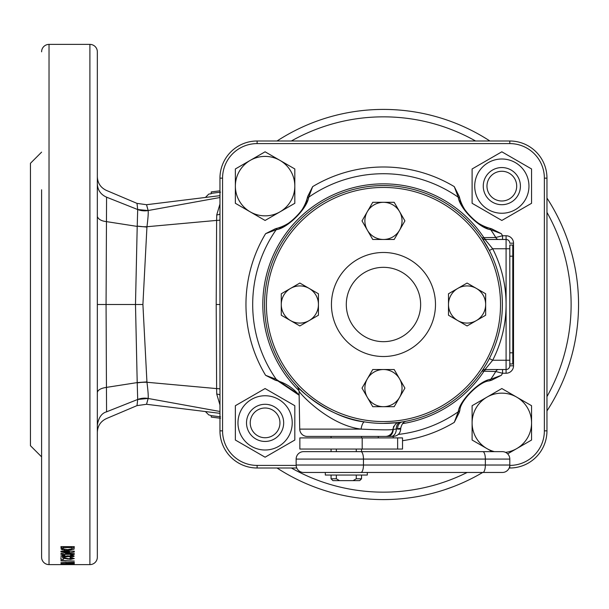 <?xml version="1.0" encoding="UTF-8"?>
<svg xmlns="http://www.w3.org/2000/svg" width="609" height="609" viewBox="0 0 609 609"><rect width="100%" height="100%" fill="white"/><g stroke="black" fill="none" stroke-linecap="round" stroke-linejoin="round"><path stroke-width="0.91" d="M466.235 387.271A117.05 117.05 0 0 0 466.235 221.729A117.05 117.05 0 0 0 300.694 221.729A117.05 117.05 0 0 0 300.694 387.271A117.05 117.05 0 0 0 466.235 387.271M299.384 220.42A118.907 118.907 0 0 1 467.545 220.42A118.907 118.907 0 0 1 467.545 388.58A118.907 118.907 0 0 1 299.384 388.58A118.907 118.907 0 0 1 299.384 220.42M357.186 278.222A37.157 37.157 0 0 1 409.743 278.222A37.157 37.157 0 0 1 409.743 330.778A37.157 37.157 0 0 1 357.186 330.778A37.157 37.157 0 0 1 357.186 278.222M346.681 267.716A52.024 52.024 0 0 1 420.248 267.716A52.024 52.024 0 0 1 420.248 341.284A52.024 52.024 0 0 1 346.681 341.284A52.024 52.024 0 0 1 346.681 267.716M509.802 245.046L509.802 248.761L509.802 245.046L512.778 245.046L512.778 363.954L509.802 363.954M507.647 453.842L516.698 448.62A29.727 29.727 0 0 1 505.554 452.365M494.386 451.65A29.727 29.727 0 0 1 486.972 448.62L492.224 451.65M472.104 422.874A29.727 29.727 0 0 1 486.972 397.129L472.104 405.708L472.104 440.033L486.972 448.62A29.727 29.727 0 0 1 472.104 422.874M486.972 397.129A29.727 29.727 0 0 1 516.698 397.129L501.839 388.542L486.972 397.129M516.698 397.129A29.727 29.727 0 0 1 531.566 422.874L531.566 405.708L516.698 397.129M531.566 422.874A29.727 29.727 0 0 1 516.698 448.62L531.566 440.033L531.566 422.874M501.839 200.993A14.867 14.867 0 0 0 516.698 186.126A14.867 14.867 0 0 0 501.839 171.266A14.867 14.867 0 0 0 486.972 186.126A14.867 14.867 0 0 0 501.839 200.993M501.839 167.551A18.582 18.582 0 0 1 520.413 186.126A18.582 18.582 0 0 1 501.839 204.708A18.582 18.582 0 0 1 483.257 186.126A18.582 18.582 0 0 1 501.839 167.551M261.124 404.719L259.944 405.015M265.09 404.292C257.904 405.213 257.904 405.213 265.09 404.292C272.284 405.213 272.284 405.213 265.09 404.292M265.09 441.449C272.284 440.528 272.284 440.528 265.09 441.449L264.002 441.418M260.85 440.962L261.992 441.19M279.957 422.874A14.867 14.867 0 0 0 265.09 408.007A14.867 14.867 0 0 0 250.23 422.874A14.867 14.867 0 0 0 265.09 437.734A14.867 14.867 0 0 0 279.957 422.874M246.516 422.874A18.582 18.582 0 0 1 265.09 404.292A18.582 18.582 0 0 1 283.672 422.874A18.582 18.582 0 0 1 265.09 441.449A18.582 18.582 0 0 1 246.516 422.874M270.662 405.145L268.173 404.551M269.056 441.023L270.236 440.726M278.656 446.367A27.123 27.123 0 0 1 241.598 436.432A27.123 27.123 0 0 1 251.532 399.382A27.123 27.123 0 0 1 288.582 409.309A27.123 27.123 0 0 1 278.656 446.367M250.23 397.129L235.363 405.708L235.363 440.033L265.09 457.199L294.817 440.033L294.817 405.708L265.09 388.542L250.23 397.129M488.273 162.633A27.123 27.123 0 0 1 525.331 172.568A27.123 27.123 0 0 1 515.397 209.618A27.123 27.123 0 0 1 478.347 199.691A27.123 27.123 0 0 1 488.273 162.633M516.698 211.871L531.566 203.292L531.566 168.967L501.839 151.801L472.104 168.967L472.104 203.292L501.839 220.458L516.698 211.871M367.372 378.821A18.582 18.582 0 0 1 383.464 369.526L372.738 369.526L362.012 388.108L372.738 406.69L394.19 406.69L404.916 388.108L399.557 378.821A18.582 18.582 0 0 1 383.464 406.69A18.582 18.582 0 0 1 367.372 378.821M383.464 369.526A18.582 18.582 0 0 1 399.557 378.821L394.19 369.526L383.464 369.526M309.144 320.593A18.582 18.582 0 0 1 290.562 320.593L299.856 325.952L318.438 315.226L318.438 293.774L299.856 283.048L281.274 293.774L281.274 304.5A18.582 18.582 0 0 1 309.144 288.407A18.582 18.582 0 0 1 309.144 320.593M290.562 320.593A18.582 18.582 0 0 1 281.274 304.5L281.274 315.226L290.562 320.593M383.464 239.474A18.582 18.582 0 0 1 367.372 230.179L372.738 239.474L394.19 239.474L404.916 220.892L394.19 202.31L372.738 202.31L367.372 211.605A18.582 18.582 0 0 1 399.557 211.605A18.582 18.582 0 0 1 383.464 239.474M367.372 230.179A18.582 18.582 0 0 1 367.372 211.605L362.012 220.892L367.372 230.179M393.148 437.901L393.277 436.417L382.581 436.417M364.327 421.862C329.53 418.162 297.116 387.903 297.032 386.167C297.222 388.002 329.644 418.254 364.608 421.908A7.43 2.345 -80.9 0 0 361.076 429.117C381.105 429.992 391.701 430.076 392.874 429.353A7.43 7.43 0 0 1 385.451 436.417L307.157 436.417A7.43 7.43 0 0 1 299.727 429.117L361.076 429.117C329.591 425.303 300.245 394.221 299.065 391.145C300.024 393.939 329.317 425.158 360.817 429.063M391.062 436.417A7.43 5.253 -90 0 0 396.314 429.261A7.43 5.207 81.8 0 1 400.501 422.182L402.321 421.908A7.43 5.854 80.9 0 0 397.608 429.117L400.707 429.117L400.722 428.279L393.231 429.467A7.43 5.207 83.2 0 1 393.726 426.239M383.464 423.407L397.593 422.57M402.321 421.908C408.144 420.872 408.144 420.872 402.321 421.908M400.593 428.317L400.722 428.279C401.727 423.917 403.714 421.527 406.698 421.116L406.629 421.131M331.068 449.046L331.068 451.65L303.571 451.65A7.43 7.43 0 0 0 296.141 459.079L296.141 465.025A7.43 7.43 0 0 0 303.571 472.462L376.522 472.462M303.571 451.65L502.372 451.65A7.43 7.43 0 0 1 509.802 459.079L509.802 465.025A7.43 7.43 0 0 1 502.372 472.462L303.571 472.462M500.514 472.462L464.842 472.462M472.645 451.65L356.273 451.65L356.273 449.046M296.141 465.025L485.358 465.025L485.358 459.079L509.802 459.079A7.43 7.43 0 0 0 502.372 451.65L500.514 451.65M461.5 451.65L464.842 451.65M509.802 465.025A7.43 7.43 0 0 1 502.372 472.462A7.43 7.43 0 0 0 509.802 465.025L485.358 465.025A7.43 2.543 -90 0 1 482.815 472.462M336.335 449.046L336.335 451.65M361.54 475.058L361.54 478.781L356.273 478.781L356.273 475.058M331.068 475.058L331.068 478.781L336.335 478.781L336.335 475.058M361.54 478.781L359.683 480.638L332.925 480.638L331.068 478.781M339.502 480.638L336.335 478.781M356.273 478.781L353.106 480.638M299.856 449.046L299.856 437.901L402.526 437.901L402.526 449.046L299.856 449.046M378.288 437.901L378.288 436.417M325.313 472.462L325.313 475.058L367.296 475.058L367.296 472.462M250.23 160.38A29.727 29.727 0 0 1 279.957 160.38L265.09 151.801L235.363 168.967L235.363 203.292L265.09 220.458L294.817 203.292L294.817 186.126A29.727 29.727 0 0 1 250.23 211.871A29.727 29.727 0 0 1 250.23 160.38M279.957 160.38A29.727 29.727 0 0 1 294.817 186.126L294.817 168.967L279.957 160.38M457.785 320.593A18.582 18.582 0 0 1 448.49 304.5L448.49 315.226L467.073 325.952L485.655 315.226L485.655 293.774L467.073 283.048L457.785 288.407A18.582 18.582 0 0 1 485.655 304.5A18.582 18.582 0 0 1 457.785 320.593M448.49 304.5A18.582 18.582 0 0 1 457.785 288.407L448.49 293.774L448.49 304.5M41.595 208.423L41.595 204.243M41.595 189.78L41.595 557.182A7.43 7.43 0 0 0 49.032 564.612L89.904 564.612A7.43 7.43 0 0 0 97.333 557.182L97.333 51.818A7.43 7.43 0 0 0 89.904 44.388L89.904 564.612M41.595 51.818A7.43 7.43 0 0 1 49.032 44.388L89.904 44.388M74.283 546.638L60.923 546.631L61.205 549.242L64.63 550.346L67.47 550.475L74.024 549.242L74.283 546.631L74.024 547.499L72.037 548.359M69.563 551.191L69.563 551.99L60.923 553.566L60.923 554.35L74.283 554.35L74.283 553.627L74.283 554.35M69.563 551.99L60.923 551.99L60.923 551.191L74.283 551.191L74.283 552.028L65.506 553.627L74.283 553.627M62.978 556.063L65.034 555.598L64.714 554.913L60.748 556.047L64.927 557.136L68.048 556.55L73.08 556.793L74.283 556.063L70.728 555.005L70.34 555.69L72.052 556.063L66.899 555.865L65.094 556.512L62.978 556.063L62.978 555.05M60.923 557.501L60.923 559.389L63.488 559.389L63.488 558.346L70.644 559.389L74.283 558.537L70.248 557.578L69.997 558.164L72.052 558.522L68.756 558.757L62.225 557.562M60.923 560.508L74.283 561.064L60.923 560.843M65.886 562.647L66.084 563.165L70.134 563.462L74.283 562.853L74.283 562.32L74.283 562.853L74.283 562.32L60.923 562.647L65.886 562.32M69.563 563.66L60.923 564.353L74.283 564.353M69.563 563.873L60.923 563.66L74.283 563.66L65.506 564.223L74.283 564.223M70.431 564.551L60.923 564.596L70.431 564.459M41.595 456.857L30.45 445.704L30.45 163.296L41.595 152.143M391.069 499.441L392.881 499.357M390.963 499.441L390.064 499.471M384.15 499.586L388.846 499.509M425.607 494.98L428.043 494.424M428.218 494.386L428.782 494.249M441.571 490.732L442.233 490.527M441.464 490.763L440.604 491.029M434.925 492.681L437.688 491.897M444.76 489.705L452.989 486.774M449.716 487.992L450.226 487.809M449.67 488.007L450.576 487.68M446.169 489.233L446.61 489.088M446.671 489.065L447.181 488.89M458.676 484.505L460.138 483.889M461.302 483.386L462.49 482.861M473.566 477.532L474.967 476.794M476.086 476.192L477.228 475.576M383.464 499.586A195.086 195.086 0 0 0 482.701 472.462A195.086 195.086 0 0 1 277.042 468.001M546.966 410.923A195.086 195.086 0 0 0 546.966 198.077A195.086 195.086 0 0 1 546.966 410.923M383.464 109.414A195.086 195.086 0 0 1 489.887 140.999A195.086 195.086 0 0 0 277.042 140.999M205.4 197.453L208.796 194.065L211.201 193.769L211.232 191.904L219.963 190.83M211.232 193.357L220.519 192.17M148.147 210.44C146.008 202.805 146.008 202.835 148.147 210.531L219.963 197.514M219.963 195.664L215.86 196.159M215.86 412.841L219.963 413.336M219.963 411.486L148.147 398.469C146.008 406.165 146.008 406.195 148.147 398.56M216.195 304.5L216.629 220.405L146.952 226.731L142.909 304.5L146.952 382.269L216.629 388.595L216.195 304.5L219.963 304.5M220.519 416.83L211.232 415.642L211.232 417.096L220.519 418.246M211.232 415.642L209.283 415.003M97.333 366.374L97.333 365.545M219.963 418.177L217.246 417.843M97.333 251.114L97.333 245.123M219.963 404.985L216.743 394.099L216.629 388.595A3.715 0.51 0 0 1 219.963 389.098M137.223 382.901A18.582 6.516 -1.2 0 1 146.952 382.269C148.033 390.712 148.436 396.101 148.147 398.446L148.147 398.469A18.582 18.095 -176 0 0 137.695 399.466L137.208 382.597L106.446 387.385L106.575 411.813L137.695 399.466L148.147 398.446M219.963 219.902A3.715 0.51 0 0 1 216.629 220.405L216.743 214.901L219.963 204.015M148.147 210.554L137.695 209.534A18.582 18.095 -4 0 0 148.147 210.531L148.147 210.554C148.436 212.899 148.033 218.288 146.952 226.731A18.582 6.516 1.2 0 1 137.223 226.099L137.695 209.534L106.575 197.187L106.065 304.5L106.446 387.385C101.033 388.192 97.996 389.851 97.333 392.379L97.333 304.5L135.487 304.5L137.208 226.403L106.446 221.615C101.566 221.075 98.529 219.407 97.333 216.606M359.036 498.048L354.925 497.484M353.357 497.249L353.753 497.309M353.943 497.34L354.682 497.454M355.237 497.53L356.052 497.652M330.101 492.148L331.836 492.635M329.987 492.118L329.126 491.866M323.47 490.131L327.962 491.524M318.073 488.304L319.573 488.829M320.776 489.24L322.009 489.651M298.425 480.075L300.077 480.866M296.735 479.245L297.162 479.458M296.895 479.329L295.647 478.704M296.218 478.994L296.712 479.237M97.333 176.739L97.333 176.732C97.623 183.096 100.645 187.663 106.4 190.411L137.01 203.383L146.533 204.715L215.883 196.159M41.595 557.182L41.595 471.176M106.575 197.095L106.575 197.187C100.713 194.545 97.638 190.092 97.333 183.827M137.695 209.534C136.781 201.381 136.781 201.351 137.695 209.443M146.914 227.096L137.223 226.099M97.333 425.166C98.559 417.667 101.634 413.214 106.575 411.813L106.575 411.905M137.695 399.557C136.781 407.649 136.781 407.619 137.695 399.466M146.914 381.904L137.208 382.597L135.487 304.5L142.909 304.5M294.048 477.89L293.538 477.623M354.065 497.355L352.916 497.18M439.439 491.387L437.673 491.905M74.024 549.242L74.024 547.499M67.47 550.475L67.47 549.63M64.63 550.346L64.63 549.47M63.146 548.359L61.205 547.491L60.923 546.631M62.27 549.874L62.27 548.123M61.205 549.242L61.205 547.491M67.599 549.63L71.923 548.816L72.052 547.56L63.146 547.56L63.275 548.892L67.599 549.63M63.146 547.56L63.146 546.631M72.052 547.56L72.052 546.631M60.923 553.566L60.923 554.35M65.506 552.744L65.506 553.627M74.283 551.191L74.283 552.028M60.923 551.191L60.923 551.99M72.052 556.063L72.052 555.111M73.08 556.793L73.08 554.989M70.857 557.014L70.857 556.382M68.048 556.55L68.048 555.895M64.927 557.136L64.927 556.512M62.978 555.218L62.461 555.134M72.052 558.522L72.052 557.677M70.644 559.389L70.644 558.856M67.294 559.123L67.294 558.468M63.488 558.346L63.488 557.699M66.084 562.32L66.084 563.165M74.077 562.32L74.077 563.196M70.096 563.211L72.052 562.647L68.117 562.647L70.096 563.211M219.963 213.637A3.715 1.279 0 0 1 216.743 214.901M219.963 395.363A3.715 1.279 0 0 0 216.743 394.099M208.796 414.942L205.4 411.547M299.042 390.696A120.651 120.651 0 0 1 348.531 189.018A120.651 120.651 0 0 1 483.881 237.624L481.932 237.837L489.377 250.451L492.689 248.761A122.622 122.622 0 0 1 506.087 304.5L506.087 248.761L492.689 248.761L485.008 239.474L506.087 239.474A3.715 3.715 0 0 1 509.802 243.189A3.715 3.715 0 0 0 506.087 239.474A3.715 3.715 0 0 1 509.802 243.189L513.524 243.189A7.43 7.43 0 0 0 506.087 235.752L506.087 248.761L509.802 248.761L509.802 365.811A3.715 3.715 0 0 1 506.087 369.526L485.008 369.526A3.715 3.715 0 0 0 481.932 371.163L482.115 370.889M435.762 197.712L437.78 198.724M478.088 232.486L480.41 235.637M297.222 222.635L296.743 223.138M295.852 224.097L294.535 225.566M294.375 225.749L293.995 226.167M293.576 226.662L293.203 227.088M341.596 193.205L341.124 193.38M340.347 193.685L338.421 194.454M337.279 194.926L336.031 195.459M299.126 394.64L276.197 379.3A3.715 2.969 107 0 0 277.879 380.929L299.133 395.241A43.848 43.848 0 0 0 277.879 380.929L275.413 380.252L265.593 375.311L276.197 379.3A130.768 130.768 0 0 1 276.197 229.7L265.593 233.689L275.413 228.748A43.848 43.848 0 0 0 307.035 198.915L307.705 196.448L312.653 186.628L308.664 197.232C307.53 208.209 287.159 228.573 276.197 229.7A3.715 2.969 -107 0 1 277.879 228.071C287.326 227.675 306.639 208.377 307.035 198.915A3.715 2.969 -163 0 1 308.664 197.232A130.768 130.768 0 0 1 458.265 197.232L454.276 186.628L459.216 196.448A43.848 43.848 0 0 0 464.766 209.549M398.347 434.423A130.768 130.768 0 0 0 458.265 411.768C459.392 400.791 479.77 380.427 490.732 379.3L501.336 375.311L491.516 380.252A43.848 43.848 0 0 0 489.05 380.929C479.603 381.325 460.29 400.623 459.894 410.085A43.848 43.848 0 0 0 459.216 412.552L454.276 422.372L458.265 411.768A3.715 2.969 17 0 0 459.894 410.085L459.216 412.552M502.554 369.526L502.554 373.248L495.756 371.52L481.932 371.163M486.682 239.474A3.715 3.243 -90 0 1 483.881 237.624L495.756 237.48L502.554 235.752L502.554 239.474M498.649 239.474A3.715 3.266 -90 0 1 495.756 237.48A130.768 130.768 0 0 0 490.732 229.7C479.755 228.573 459.392 208.194 458.265 197.232A3.715 2.969 -17 0 1 459.894 198.915C460.282 208.362 479.587 227.675 489.05 228.071A43.848 43.848 0 0 0 491.516 228.748L501.336 233.689L490.732 229.7A3.715 2.969 -73 0 0 489.05 228.071L491.516 228.748M296.758 468.001L257.12 468.001A37.157 37.157 0 0 1 219.963 430.845L219.963 178.155A37.157 37.157 0 0 1 257.12 140.999L509.802 140.999A37.157 37.157 0 0 1 546.966 178.155L546.966 430.845A37.157 37.157 0 0 1 509.802 468.001L509.185 468.001M297.222 386.365L292.891 381.546M440.216 408.989L434.445 411.928M480.41 373.363L479.961 373.979M479.481 374.649L476.512 378.539M466.448 212.023A43.848 43.848 0 0 0 489.05 228.071M509.802 468.001L509.802 465.405A34.561 34.561 0 0 0 544.362 430.845L544.362 178.155A34.561 34.561 0 0 0 509.802 143.595L257.12 143.595A34.561 34.561 0 0 0 222.559 178.155L222.559 430.845A34.561 34.561 0 0 0 257.12 465.405L296.149 465.405M275.413 228.748L277.879 228.071M459.216 196.448L459.894 198.915M491.516 380.252L489.05 380.929A3.715 2.969 73 0 0 490.732 379.3A130.768 130.768 0 0 0 495.756 371.52A3.715 3.266 -90 0 1 498.649 369.526M489.377 358.549L492.689 360.239L506.087 360.239L506.087 304.5A122.622 122.622 0 0 1 492.689 360.239L485.008 369.526M481.932 237.837A3.715 3.715 0 0 0 485.008 239.474M486.682 369.526A3.715 3.243 -90 0 0 483.881 371.376A120.651 120.651 0 0 1 402.442 423.651M513.524 243.189L513.524 365.811A7.43 7.43 0 0 1 506.087 373.248L506.087 369.526A3.715 3.715 0 0 0 509.802 365.811A3.715 3.715 0 0 1 506.087 369.526L506.087 360.239L509.802 360.239M512.778 256.191L509.802 256.191M509.802 352.809L512.778 352.809M387.986 436.417A7.43 5.253 -90 0 0 393.231 429.467M360.916 472.462A7.43 2.543 -90 0 0 363.459 465.025L363.459 459.079L296.141 459.079M482.815 451.65A7.43 2.543 -90 0 1 485.358 459.079L363.459 459.079A7.43 2.543 -90 0 0 360.916 451.65M509.802 459.079A7.43 7.43 0 0 0 502.372 451.65M397.639 449.046L397.639 437.901M362.188 449.046L362.188 437.901M49.032 44.388L49.032 564.612M291.368 468.001A187.656 187.656 0 0 0 467.149 472.462M546.966 396.596A187.656 187.656 0 0 0 546.966 212.404M475.56 140.999A187.656 187.656 0 0 0 291.368 140.999M265.593 375.311A137.505 137.505 0 0 1 265.593 233.689M506.087 373.248L502.554 373.248A137.505 137.505 0 0 1 501.336 375.311M454.276 422.372A137.505 137.505 0 0 1 402.526 440.68M501.336 233.689A137.505 137.505 0 0 1 502.554 235.752L506.087 235.752M312.653 186.628A137.505 137.505 0 0 1 454.276 186.628M509.802 140.999L509.802 143.595M257.12 143.595L257.12 140.999M222.559 178.155L219.963 178.155M546.966 178.155L544.362 178.155M222.559 430.845L219.963 430.845M546.966 430.845L544.362 430.845M257.12 465.405L257.12 468.001M509.802 365.811L513.524 365.811M299.727 429.117L299.065 391.145C298.197 387.75 297.519 386.098 297.04 386.175L297.055 386.19M400.707 429.117C400.212 433.562 397.73 435.991 393.277 436.417M392.874 429.353C394.465 424.61 396.611 422.281 399.298 422.349L399.291 422.349M331.068 436.417L331.068 437.901M361.54 436.417L361.54 437.901M361.54 449.046L361.54 451.65M215.891 412.841L146.533 404.285L137.01 405.617L106.4 418.589C100.645 421.337 97.623 425.904 97.333 432.276"/></g></svg>
